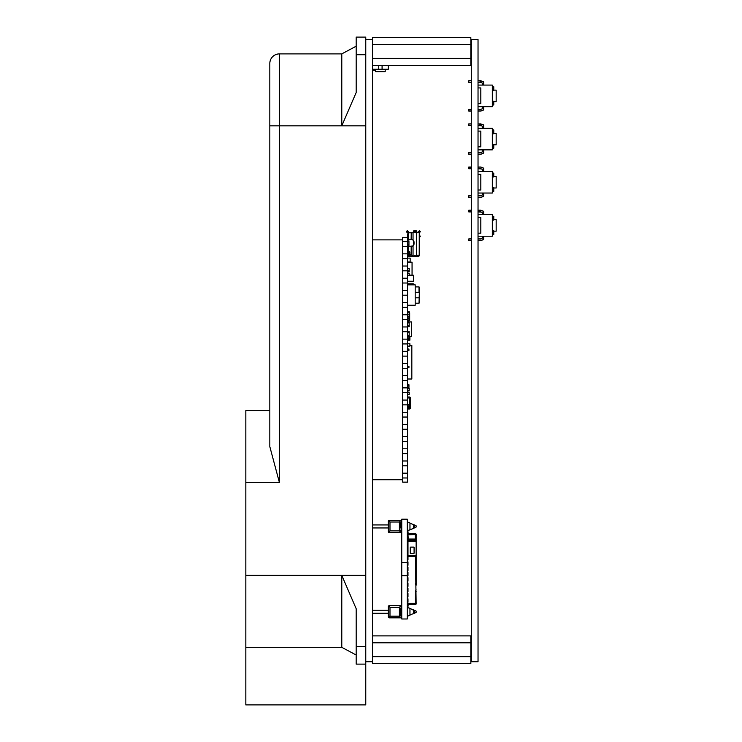 <?xml version="1.0" encoding="UTF-8"?>
<svg xmlns="http://www.w3.org/2000/svg" width="742" height="742" viewBox="0 0 742 742"><rect width="100%" height="100%" fill="white"/><g stroke="black" fill="none" stroke-linecap="round" stroke-linejoin="round"><path stroke-width="1.11" d="M365.769 661.725L372.484 661.725L372.484 663.58L470.836 663.58L470.836 635.885L372.484 635.885M356.179 646.495L365.769 646.495L365.769 664.118L356.179 664.118L356.179 608.709L341.784 575.365L365.769 575.365L365.769 646.495L365.769 54.732L356.179 54.732L356.179 92.518L341.784 125.852L279.419 125.852L279.419 53.888A9.59 9.59 0 0 0 269.819 63.487L269.819 446.638L279.419 482.541L279.419 125.852L269.819 125.852M365.769 39.502L372.484 39.502L372.484 661.725M365.769 664.118L365.769 704.9L245.834 704.9L245.834 647.33L341.784 647.33L245.834 647.33L341.784 647.33L245.834 647.33L245.834 410.576L269.819 410.576M356.179 46.189L341.784 53.888L279.419 53.888M356.179 54.732L356.179 37.1L365.769 37.1L365.769 125.852L341.784 125.852L341.784 53.888L356.179 46.217M245.834 575.365L341.784 575.365L341.784 647.33L356.179 655.01M245.834 704.9L365.769 704.9M407.265 575.709L407.265 618.986L401.747 618.986L401.747 575.709L407.265 575.709L407.265 519.196L401.747 519.196L401.747 562.473L407.265 562.473M401.747 575.709L401.747 562.473M416.141 536.707L416.141 534.305A0.482 0.482 0 0 0 415.659 533.832L407.265 533.832A1.011 1.011 0 0 1 407.265 533.683M410.345 604.35L409.185 604.591L409.167 603.339M407.766 607.466L408.276 604.35L415.659 604.35A0.482 0.482 0 0 0 416.141 603.867L415.427 555.508L408.703 555.508A0.723 0.723 0 0 1 407.989 554.793L407.989 541.215L415.427 541.215L415.13 539.777L408.276 539.777A1.011 1.011 0 0 1 407.265 538.766M409.185 533.832L410.447 533.832M408.276 533.832L407.766 530.706M407.265 535.028L407.989 535.028L407.265 535.028M407.748 534.787L415.13 534.546L415.427 539.1M407.265 559.969L407.989 559.969L407.989 556.611L407.265 556.611M407.265 565.246L407.989 565.246L407.989 561.889L407.265 561.889M407.265 570.524L407.989 570.524L407.989 567.166L407.265 567.166M407.265 575.801L407.989 575.801L407.989 572.444L407.265 572.444M407.265 581.079L407.989 581.079L407.989 577.721L407.265 577.721M407.265 586.356L407.989 586.356L407.989 582.999L407.265 582.999M407.265 591.634L407.989 591.634L407.989 588.276L407.265 588.276M407.265 596.911L407.989 596.911L407.989 593.554L407.265 593.554M407.265 602.189L407.989 602.189L407.989 598.831L407.265 598.831M407.265 604.442A1.011 1.011 0 0 1 408.276 603.441L409.167 603.441M407.265 603.339L415.427 603.339L415.427 590.92L416.141 589.909M407.265 540.491L416.141 540.065A1.011 1.011 0 0 0 415.13 539.054L408.276 539.054L407.989 535.028M407.265 556.379L415.427 556.379M407.748 533.832L407.748 534.546M414.082 553.115L414.082 547.596A0.482 0.482 0 0 0 413.6 547.114L410.725 547.114A0.482 0.482 0 0 0 410.243 547.596L410.243 553.115A0.482 0.482 0 0 0 410.725 553.597L413.6 553.597A0.482 0.482 0 0 0 414.082 553.115M416.141 591.634L415.427 591.634L415.427 590.92M415.427 584.204L415.427 583.481L416.141 583.481L416.141 534.305M416.141 585.206L416.141 583.481M401.747 527.952L400.318 527.952L400.318 522.748L400.318 524.928L400.318 522.748L400.318 524.928L400.318 522.748L400.318 524.928L400.318 522.748L400.318 524.928L401.747 524.928M399.409 530.873L399.409 522.006L389.986 522.006L389.986 530.873L399.409 530.873L399.409 522.006L389.986 522.006L389.986 530.873L399.409 530.873L401.06 532.533L389.151 532.533L401.747 532.533L389.151 532.533L388.326 531.708L388.326 527.952L388.326 531.708L388.326 527.952L388.326 531.708L388.326 527.952L372.484 527.952M388.567 617.585L389.986 616.175L389.986 607.299L399.409 607.299L399.409 616.175L399.409 607.299L389.986 607.299L389.986 616.175L399.409 616.175L401.06 617.826L389.151 617.826L401.747 617.826L389.151 617.826L388.326 617.001L388.326 613.244L372.484 613.244M372.484 610.23L388.326 610.23L388.326 606.474L388.326 610.23L388.326 606.474L389.151 605.648L401.747 605.648M401.747 615.433L400.318 615.433L400.318 613.244L400.318 615.433L400.318 613.244L400.318 615.433L400.318 613.244L400.318 615.433L400.318 613.244L401.747 613.244M401.747 610.23L400.318 610.23L400.318 608.041L401.747 608.041M407.265 616.055A5.277 5.277 0 0 0 409.964 615.164A9.117 9.117 0 0 1 413.433 613.764A0.955 0.955 0 0 0 414.119 613.244A0.955 0.955 0 0 1 413.433 613.764A0.955 0.955 0 0 0 414.119 613.244A0.955 0.955 0 0 1 413.433 613.764A0.955 0.955 0 0 0 414.119 613.244A0.955 0.955 0 0 1 413.433 613.764A0.955 0.955 0 0 0 414.119 613.244M388.326 617.001L388.326 606.474M400.318 610.23L400.318 608.041L400.318 610.23M372.484 524.928L388.326 524.928L388.326 521.172L389.151 520.346L401.747 520.346M388.326 524.928L388.326 521.172L388.326 524.928M414.509 613.244L414.509 610.23L416.141 611.139L416.141 612.336L414.509 613.244M400.318 615.433L400.318 608.041M399.409 607.299L401.06 605.648M401.06 617.826L389.151 617.826M389.986 607.299L388.567 605.889M410.419 608.598L407.265 607.42L409.964 608.31L407.265 607.42L409.964 608.31L407.265 607.42L409.964 608.31L409.964 615.164A9.117 9.117 0 0 1 413.433 613.764L413.433 609.711L414.221 610.657L413.285 609.683M407.265 522.118A5.277 5.277 0 0 1 409.964 523.017A9.117 9.117 0 0 0 413.433 524.418A9.117 9.117 0 0 1 409.964 523.017A9.117 9.117 0 0 0 413.433 524.418L413.433 528.462L407.265 530.753L409.964 529.862L407.265 530.753L409.964 529.862L407.265 530.753L409.964 529.862L407.265 530.753L409.964 529.862L409.964 523.017A9.117 9.117 0 0 0 413.433 524.418A0.955 0.955 0 0 1 414.119 524.928A0.955 0.955 0 0 0 413.433 524.418A0.955 0.955 0 0 1 414.119 524.928M414.509 527.952L414.509 524.928L416.141 525.837L416.141 527.043L414.509 527.952M388.326 531.708L388.326 521.172M399.409 522.006L401.06 520.346M401.747 530.131L400.318 530.131M400.318 522.748L401.747 522.748M389.986 530.873L388.567 532.292M389.986 522.006L388.567 520.587M399.409 616.175L389.986 616.175M407.506 346.143L409.909 346.143L409.909 343.75L407.506 343.75M407.506 404.436L408.944 404.436L407.506 404.909L408.944 404.909L408.944 406.829L407.506 406.829L408.944 407.312L407.506 407.312M407.506 316.157L408.944 316.157L407.506 316.639L408.944 316.639L408.944 318.559L407.506 318.559L408.944 319.041L407.506 319.041M408.944 336.312L407.506 336.794L408.944 336.794L408.944 338.704L407.506 338.704L408.944 339.187L407.506 339.187M407.506 340.151L409.909 340.151L409.909 339.187L408.944 339.187L409.909 339.187L409.909 336.312M407.506 384.764L408.944 384.764L407.506 385.246L408.944 385.246L408.944 387.166L407.506 387.166L408.944 387.639L407.506 387.639M407.506 367.735L408.944 367.735L408.944 366.298L407.506 366.298M407.506 350.465L408.944 350.465L408.944 349.028L407.506 349.028M407.506 281.255L413.507 281.255L413.507 275.263L409.185 275.263M407.506 390.765L409.185 390.765L409.185 388.363L407.506 388.363M407.506 394.596L409.185 394.596L409.185 392.203L407.506 392.203M407.506 331.516L409.185 331.516L409.185 332.472L407.506 332.472L409.185 332.472L409.185 336.312L411.346 336.312L411.346 321.917L409.185 321.917L409.185 322.881L407.506 322.881L409.185 322.881L409.185 325.757L407.506 325.757L409.185 325.757L409.185 326.712L407.506 326.712M409.185 321.917L407.506 321.917M407.506 271.785L409.185 271.785L409.185 268.428L407.506 268.428M409.185 270.821L402.711 270.821L402.711 266.026L407.506 266.026L407.506 272.268L407.506 233.925M407.506 320.479L409.667 320.479L409.667 319.041L408.944 319.041L409.667 319.041L409.667 314.246L407.506 314.246L409.667 314.246L409.667 312.799L407.506 312.799M407.506 311.362L409.185 311.362L409.185 312.326L407.506 312.326L409.185 312.799M409.185 335.347L407.506 335.347L409.185 335.347M409.185 336.312L407.506 336.312M407.506 275.625L409.185 275.625L409.185 273.223L407.506 273.223M407.506 396.998L409.426 396.998A0.955 0.955 0 0 1 410.382 397.953L410.382 408.035L409.426 408.035L409.426 397.953L407.506 397.953M407.506 408.035L409.426 408.035L409.426 408.99A0.955 0.955 0 0 0 410.382 408.035A0.955 0.955 0 0 1 409.426 408.99L407.506 408.99M410.382 397.953A0.955 0.955 0 0 0 409.426 396.998L409.426 397.953L410.382 397.953M407.506 320.961L408.23 320.961L408.23 321.917M413.266 284.854L413.266 283.778L407.506 283.778M411.346 283.778L411.346 284.854M407.506 261.954L410.15 261.954L410.15 258.114L407.506 258.114M407.506 262.186L412.06 262.186L412.06 275.143L409.185 275.143M408.944 240.89L408.944 245.314M408.944 244.981L408.944 245.852M417.82 255.229L418.303 255.229A0.482 0.482 0 0 1 417.82 255.712L417.338 255.229M419.258 237.959L419.258 236.976L419.712 237.245L420.315 236.206L419.258 235.177L419.258 236.976M418.386 255.229L410.669 255.229A1.196 0.844 90 0 1 409.825 254.033A1.15 0.816 -90 0 0 410.641 255.183L411.179 255.183L411.179 246.65L407.506 246.65L413.006 245.917A2.81 2.81 0 0 0 413.98 243.793L413.98 242.207A2.81 2.81 0 0 0 413.006 240.083L411.179 239.351L413.044 240.046L413.044 232.784L407.506 232.784L406.403 231.81L407.599 232.663L412.162 232.682M414.834 255.229L414.787 256.676L417.82 256.621A1.391 1.391 0 0 0 419.211 255.229L419.258 232.71L416.522 232.348A0.863 0.538 180 0 0 415.659 231.81L414.416 231.81A0.863 0.538 180 0 0 413.554 232.348L413.044 232.784L413.507 231.226M419.258 238.349L419.258 238.878L419.258 238.349M419.258 243.96L419.258 238.878L419.258 243.96M413.6 240.705A2.857 2.857 0 0 0 413.044 240.046A2.857 2.857 0 0 1 414.036 242.207L414.036 243.793A2.857 2.857 0 0 1 413.044 245.954L411.226 246.594M408.406 231.56A1.438 1.438 0 0 1 408.944 232.682L408.898 232.636A1.391 1.391 0 0 0 408.378 231.597L407.952 231.263L407.145 232.274L406.393 231.671L407.265 230.651L408.378 231.597M409.185 251.399L408.174 252.261M416.624 256.621L416.624 232.775L419.165 232.682L417.829 232.682A1.438 1.438 0 0 1 418.367 231.56L419.499 230.651L418.395 231.597A1.391 1.391 0 0 0 417.867 232.636L419.258 232.71L420.362 231.81M407.599 251.399L408.935 251.399M407.506 251.343L408.944 251.343A1.243 0.881 90 0 1 409.825 252.595A1.196 0.844 -90 0 0 408.972 251.399L407.553 251.399M419.258 232.784L420.38 231.671L419.499 230.651M413.851 230.771A0.909 0.566 -0 0 1 414.416 230.651L414.416 231.671L415.659 231.671A0.955 0.603 -0 0 1 416.624 232.274L416.624 231.597M416.522 232.348L413.452 232.663L413.452 231.263L415.659 230.651A0.909 0.566 -0 0 1 416.225 230.771M408.944 255.712A0.482 0.482 0 0 1 408.471 255.229L409.426 255.229L408.944 255.712A0.482 0.482 0 0 1 408.471 255.229L408.944 252.261L407.506 252.308L407.553 255.229A1.391 1.391 0 0 0 408.944 256.621L412.431 256.621L412.431 255.229M414.852 256.621L408.944 256.676A1.438 1.438 0 0 1 407.506 255.229L407.553 255.229M419.211 255.229L419.258 255.229A1.438 1.438 0 0 1 417.82 256.676L417.82 256.621M416.67 232.784L413.554 232.673M408.898 232.682L407.553 232.598M408.898 239.406L407.506 239.351L408.276 239.351L408.35 232.682M408.313 239.406L411.179 239.406L407.553 239.406L407.506 240.89M408.944 244.201L408.898 240.844L407.553 240.844L407.506 245.11L407.553 246.594L408.898 246.594L408.898 245.157L407.553 245.157L408.898 245.157L408.898 244.201L407.506 244.201M409.779 252.252L409.649 255.229L413.044 255.229L413.044 245.954A2.857 2.857 0 0 0 414.036 243.793L413.98 243.793M409.426 255.229L408.944 255.229L409.102 251.408L408.944 255.229M413.6 245.203L413.6 240.798M407.506 256.676L408.128 256.417M407.506 379.004L411.829 379.004L411.829 345.429L409.909 345.429M419.499 302.727L419.017 303.209L419.499 287.377L419.499 302.727L419.499 297.811L415.186 297.811M407.506 305.25L415.186 305.25L415.186 284.854L407.506 284.854M407.506 272.268L407.506 482.152L402.711 482.152L402.711 477.978L407.506 477.978L407.506 473.183L402.711 473.183L402.711 465.791L407.506 465.791L407.506 460.995L402.711 460.995L402.711 465.791M402.711 453.603L407.506 453.603L407.506 448.808L402.711 448.808L402.711 460.995M402.711 441.425L407.506 441.425L407.506 436.621L402.711 436.621L402.711 448.808M402.711 429.238L407.506 429.238L407.506 424.443L402.711 424.443L402.711 436.621M402.711 417.05L407.506 417.05L407.506 412.255L402.711 412.255L402.711 424.443M402.711 404.863L407.506 404.863L407.506 400.068L402.711 400.068L402.711 412.255M402.711 392.676L407.506 392.676L407.506 387.88L402.711 387.88L402.711 400.068M402.711 380.498L407.506 380.498L407.506 375.693L402.711 375.693L402.711 387.88M402.711 368.31L407.506 368.31L407.506 363.515L402.711 363.515L402.711 375.693M402.711 356.123L407.506 356.123L407.506 351.328L402.711 351.328L402.711 363.515M402.711 343.936L407.506 343.936L407.506 339.14L402.711 339.14L402.711 351.328M402.711 331.748L407.506 331.748L407.506 326.953L402.711 326.953L402.711 339.14M402.711 319.57L407.506 319.57L407.506 314.766L402.711 314.766L402.711 326.953M402.711 307.383L407.506 307.383L407.506 302.588L402.711 302.588L402.711 314.766M402.711 295.195L407.506 295.195L407.506 290.4L402.711 290.4L402.711 302.588M402.711 283.008L407.506 283.008L407.506 278.213L402.711 278.213L402.711 290.4M402.711 258.643L407.506 258.643L407.506 253.838L402.711 253.838L402.711 266.026M402.711 246.455L407.506 246.455L407.506 241.66L402.711 241.66L402.711 253.838M407.506 247.893L407.506 246.455M407.506 253.838L407.506 252.401M407.506 260.08L407.506 258.643M407.506 266.026L407.506 264.588M402.711 270.821L402.711 278.213M407.506 278.213L407.506 276.775M407.506 284.446L407.506 283.008M407.506 290.4L407.506 288.963M407.506 296.633L407.506 295.195M407.506 302.588L407.506 301.141M407.506 308.82L407.506 307.383M407.506 314.766L407.506 313.328M407.506 321.008L407.506 319.57M407.506 326.953L407.506 325.515M407.506 333.195L407.506 331.748M407.506 339.14L407.506 337.703M407.506 345.373L407.506 343.936M407.506 351.328L407.506 349.89M407.506 357.561L407.506 356.123M407.506 363.515L407.506 362.068M407.506 369.748L407.506 368.31M407.506 375.693L407.506 374.256M407.506 381.935L407.506 380.498M407.506 387.88L407.506 386.443M407.506 394.123L407.506 392.676M407.506 400.068L407.506 398.63M407.506 406.301L407.506 404.863M407.506 412.255L407.506 410.818M407.506 418.488L407.506 417.05M407.506 424.443L407.506 422.996M407.506 430.675L407.506 429.238M407.506 436.621L407.506 435.183M407.506 442.863L407.506 441.425M407.506 448.808L407.506 447.37M407.506 455.05L407.506 453.603M407.506 460.995L407.506 459.558M407.506 467.228L407.506 465.791M407.506 473.183L407.506 471.745M402.711 477.978L402.711 473.183M407.506 479.415L407.506 477.978M402.711 241.66L402.711 237.486L407.506 237.486M407.506 241.66L407.506 240.213M470.836 58.414L372.484 58.414L372.484 44.566L470.836 44.566L470.836 65.342L372.484 65.342M372.484 39.502L372.484 37.647L470.836 37.647L470.836 44.566M470.836 642.804L372.484 642.804L372.484 656.651L470.836 656.651M375.6 70.342L372.484 70.342M388.316 69.247L388.316 65.342L388.316 69.247L372.484 69.247M378.726 65.342L378.726 69.247M375.6 69.247L375.6 71.64L385.2 71.64L385.2 69.247M493.764 90.125L496.166 90.125L496.166 101.635L493.764 101.635M478.033 87.936L480.816 87.936L480.816 103.657L478.033 103.657M483.691 85.089L483.691 82.427A0.955 0.955 0 0 0 483.07 81.527L478.033 80.683M471.309 80.683L468.823 80.683L468.823 82.39L471.309 82.39M480.816 80.683L478.033 80.785M480.816 109.371L478.033 109.371M471.309 109.371L468.823 109.371L468.823 111.077L471.309 111.077M478.033 110.975L480.816 110.975L478.033 111.077M480.816 82.39L481.632 82.696A0.955 0.955 0 0 1 482.254 83.596L482.346 83.596A1.057 1.057 0 0 0 481.669 82.603L478.033 82.39M482.254 83.596L482.254 85.089M478.033 106.672L492.326 106.672L492.326 85.089L478.033 85.089M492.326 86.768L493.764 86.768L493.764 90.607L492.326 90.607M483.691 106.672L483.691 109.334A0.955 0.955 0 0 1 483.07 110.233L480.816 111.077M481.632 109.065A0.955 0.955 0 0 0 482.254 108.165L482.254 106.672M492.326 101.162L493.764 101.162L493.764 104.993L492.326 104.993M493.764 133.3L496.166 133.3L496.166 144.811L493.764 144.811M478.033 131.111L480.816 131.111L480.816 146.833L478.033 146.833M483.691 128.264L483.691 125.602A0.955 0.955 0 0 0 483.07 124.702L478.033 123.858M471.309 123.858L468.823 123.858L468.823 125.565L471.309 125.565M480.816 123.858L478.033 123.96M480.816 152.546L478.033 152.546M471.309 152.546L468.823 152.546L468.823 154.262L471.309 154.262M478.033 154.16L480.816 154.16L478.033 154.262M480.816 125.565L481.632 125.871A0.955 0.955 0 0 1 482.254 126.771L482.346 126.771A1.057 1.057 0 0 0 481.669 125.788L478.033 125.565M482.254 128.264L482.254 126.771L482.254 128.264M478.033 149.856L492.326 149.856L492.326 128.264L478.033 128.264M492.326 129.943L493.764 129.943L493.764 133.783L492.326 133.783M483.691 149.856L483.691 152.509A0.955 0.955 0 0 1 483.07 153.409L480.816 154.262M481.632 152.24A0.955 0.955 0 0 0 482.254 151.34L482.254 149.856M492.326 144.338L493.764 144.338L493.764 148.177L492.326 148.177M493.764 219.651L496.166 219.651L496.166 231.17L493.764 231.17M478.033 217.462L480.816 217.462L480.816 233.192L478.033 233.192M483.691 214.614L483.691 211.962A0.955 0.955 0 0 0 483.07 211.062L480.816 210.209L478.033 210.209M471.309 210.209L468.823 210.209L468.823 211.924L471.309 211.924M480.816 210.209L478.033 210.311M480.816 238.905L478.033 238.905M471.309 238.905L468.823 238.905L468.823 240.612L471.309 240.612M478.033 240.51L480.816 240.51L478.033 240.612M480.816 211.924L481.632 212.231A0.955 0.955 0 0 1 482.254 213.13L482.346 213.13A1.057 1.057 0 0 0 481.669 212.138L478.033 211.924M482.254 213.13L482.254 214.614M478.033 236.206L492.326 236.206L492.326 214.614L478.033 214.614M492.326 216.293L493.764 216.293L493.764 220.133L492.326 220.133M483.691 236.206L483.691 238.868A0.955 0.955 0 0 1 483.07 239.759L480.816 240.612M481.632 238.599A0.955 0.955 0 0 0 482.254 237.7L482.254 236.206M492.326 230.688L493.764 230.688L493.764 234.528L492.326 234.528M493.764 176.475L496.166 176.475L496.166 187.995L493.764 187.995M478.033 174.287L480.816 174.287L480.816 190.008L478.033 190.008M483.691 171.439L483.691 168.777A0.955 0.955 0 0 0 483.07 167.887L480.816 167.033L478.033 167.033M471.309 167.033L468.823 167.033L468.823 168.74L471.309 168.74M480.816 167.033L478.033 167.135M480.816 195.721L478.033 195.721M471.309 195.721L468.823 195.721L468.823 197.437L471.309 197.437M478.033 197.335L480.816 197.335L478.033 197.437M480.816 168.74L481.632 169.046A0.955 0.955 0 0 1 482.254 169.946L482.346 169.946A1.057 1.057 0 0 0 481.669 168.963L478.033 168.74M482.254 169.946L482.254 171.439M478.033 193.031L492.326 193.031L492.326 171.439L478.033 171.439M492.326 173.118L493.764 173.118L493.764 176.958L492.326 176.958M483.691 193.031L483.691 195.684A0.955 0.955 0 0 1 483.07 196.584L480.816 197.437M481.632 195.415A0.955 0.955 0 0 0 482.254 194.525L482.254 193.031M492.326 187.513L493.764 187.513L493.764 191.353L492.326 191.353M471.309 661.725L478.033 661.725L478.033 39.502L471.309 39.502L471.309 661.725M402.711 479.749L372.484 479.749M402.711 239.879L372.484 239.879M279.419 482.541L245.834 482.541M407.265 606.511L407.989 606.511M407.989 531.671L407.265 531.671M407.989 535.984L407.265 535.984M411.207 255.229L419.258 255.183M411.142 239.351L411.244 232.682M408.313 251.399L408.313 246.594M409.825 252.595L409.807 254.033L408.944 251.343M419.684 232.348L418.822 231.263L419.564 230.66M407.979 231.226L407.2 230.66M414.416 230.66L415.659 230.641L414.416 230.66A0.955 0.603 180 0 0 413.452 231.263L414.416 230.641M415.659 230.66L416.624 231.263A0.955 0.603 180 0 0 415.659 230.66L415.659 231.81M413.554 232.348L413.452 232.274A0.955 0.603 -0 0 1 414.416 231.671L414.416 231.81M408.944 253.217L407.506 253.217M409.807 254.033L410.641 255.183M408.944 241.799L407.506 241.799M413.044 240.046L412.098 239.555L413.006 240.083M413.044 245.954L412.098 246.446M415.186 292.292L419.017 292.292L419.017 286.894L415.186 286.894M382.084 69.247L382.084 65.342M471.309 80.785L468.823 80.785M480.816 109.473L478.033 109.473M471.309 109.473L468.823 109.473M471.309 110.975L468.823 110.975M480.816 82.288L478.033 82.288M471.309 82.288L468.823 82.288M483.07 81.527L483.033 81.62A0.863 0.863 0 0 1 483.599 82.427L483.599 85.089M480.816 80.785L483.033 81.62M482.346 85.089L482.346 83.596M482.254 108.165L482.346 108.165A1.057 1.057 0 0 1 481.669 109.157M483.07 110.233L483.033 110.141A0.863 0.863 0 0 0 483.599 109.334L483.599 106.672M480.816 110.975L483.033 110.141M482.346 106.672L482.346 108.165M471.309 123.96L468.823 123.96M480.816 152.648L478.033 152.648M471.309 152.648L468.823 152.648M471.309 154.16L468.823 154.16M480.816 125.463L478.033 125.463M471.309 125.463L468.823 125.463M483.07 124.702L483.033 124.795A0.863 0.863 0 0 1 483.599 125.602L483.599 128.264M480.816 123.96L483.033 124.795M482.346 128.264L482.346 126.771M482.254 151.34L482.346 151.34A1.057 1.057 0 0 1 481.669 152.333M483.07 153.409L483.033 153.316A0.863 0.863 0 0 0 483.599 152.509L483.599 149.856M480.816 154.16L483.033 153.316M482.346 149.856L482.346 151.34M471.309 210.311L468.823 210.311M480.816 239.007L478.033 239.007M471.309 239.007L468.823 239.007M471.309 240.51L468.823 240.51M480.816 211.822L478.033 211.822M471.309 211.822L468.823 211.822M483.07 211.062L483.033 211.145A0.863 0.863 0 0 1 483.599 211.962L483.599 214.614M480.816 210.311L483.033 211.145M482.346 214.614L482.346 213.13M482.254 237.7L482.346 237.7A1.057 1.057 0 0 1 481.669 238.683M483.07 239.759L483.033 239.675A0.863 0.863 0 0 0 483.599 238.868L483.599 236.206M480.816 240.51L483.033 239.675M482.346 236.206L482.346 237.7M471.309 167.135L468.823 167.135M480.816 195.832L478.033 195.832M471.309 195.832L468.823 195.832M471.309 197.335L468.823 197.335M480.816 168.638L478.033 168.638M471.309 168.638L468.823 168.638M483.07 167.887L483.033 167.97A0.863 0.863 0 0 1 483.599 168.777L483.599 171.439L483.691 168.777M480.816 167.135L483.033 167.97M482.346 171.439L482.346 169.946M482.254 194.525L482.346 194.525A1.057 1.057 0 0 1 481.669 195.508M483.07 196.584L483.033 196.5A0.863 0.863 0 0 0 483.599 195.684L483.599 193.031M480.816 197.335L483.033 196.5M482.346 193.031L482.346 194.525M413.433 528.462L414.221 527.516L412.951 528.564M411.754 609.247L411.142 608.978M407.265 607.42L409.964 608.31L407.265 607.42M413.34 609.692L411.495 609.136M413.433 609.711L414.221 610.657L409.964 608.31M412.979 528.554L412.033 528.833M411.161 529.185L410.345 529.621M416.624 231.263L415.659 230.641M419.017 303.209L415.186 303.209M419.017 286.894L419.499 287.377"/></g></svg>

